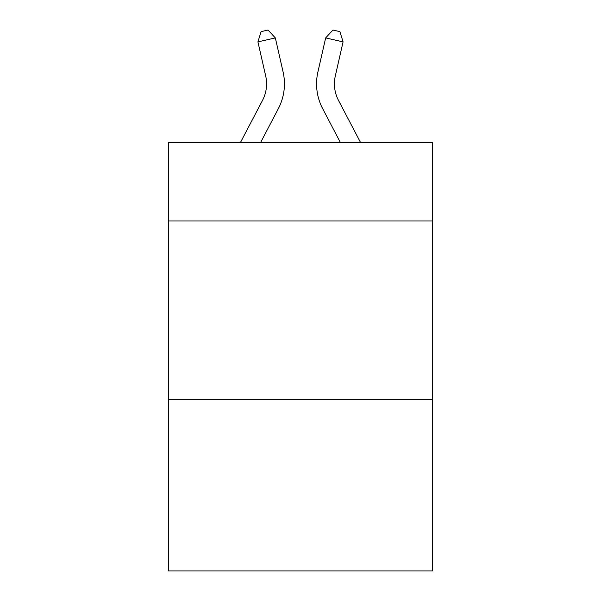 <?xml version="1.0" encoding="UTF-8"?>
<svg xmlns="http://www.w3.org/2000/svg" width="601" height="601" viewBox="0 0 601 601"><rect width="100%" height="100%" fill="white"/><g stroke="black" fill="none" stroke-linecap="round" stroke-linejoin="round"><path stroke-width="0.9" d="M432.63 220.988L432.63 142.422L168.37 142.422L168.37 220.988L432.63 220.988L432.63 570.95L168.37 570.95L168.37 220.988M432.63 399.537L168.37 399.537M240.498 142.422L262.494 100.427A35.714 35.714 -46.3 0 0 265.68 75.921L257.927 41.882L261.082 31.635L268.046 30.05L275.333 37.916L283.094 71.955A53.564 53.564 135.3 0 1 278.316 108.713L260.654 142.422L278.316 108.713M360.502 142.422L338.506 100.427A35.714 35.714 46.3 0 1 335.32 75.921L343.073 41.882L325.667 37.916L317.906 71.955A53.564 53.564 -135.3 0 0 322.684 108.713L340.346 142.422L322.684 108.713M262.494 100.427A35.714 35.714 -44.7 0 0 265.68 75.921A35.714 35.714 -44.7 0 1 262.494 100.427A35.714 35.714 -44.7 0 0 265.68 75.921A35.714 35.714 -44.7 0 1 262.494 100.427A35.714 35.714 -44.7 0 0 265.68 75.921A35.714 35.714 -44.7 0 1 262.494 100.427A35.714 35.714 -44.7 0 0 265.68 75.921A35.714 35.714 -44.7 0 1 262.494 100.427A35.714 35.714 -44.7 0 0 265.68 75.921A35.714 35.714 -44.7 0 1 262.494 100.427A35.714 35.714 -44.7 0 0 265.68 75.921A35.714 35.714 -44.7 0 1 262.494 100.427A35.714 35.714 -44.7 0 0 265.68 75.921A35.714 35.714 -44.7 0 1 262.494 100.427A35.714 35.714 -44.7 0 0 265.68 75.921A35.714 35.714 -44.7 0 1 262.494 100.427A35.714 35.714 -44.7 0 0 265.68 75.921A35.714 35.714 -44.7 0 1 262.494 100.427A35.714 35.714 -44.7 0 0 265.68 75.921A35.714 35.714 -44.7 0 1 262.494 100.427A35.714 35.714 -44.7 0 0 265.68 75.921A35.714 35.714 -44.7 0 1 262.494 100.427A35.714 35.714 -44.7 0 0 265.68 75.921A35.714 35.714 -44.7 0 1 262.494 100.427A35.714 35.714 -44.7 0 0 265.68 75.921A35.714 35.714 -44.7 0 1 262.494 100.427A35.714 35.714 -44.7 0 0 265.68 75.921A35.714 35.714 -44.7 0 1 262.494 100.427A35.714 35.714 -44.7 0 0 265.68 75.921A35.714 35.714 -44.7 0 1 262.494 100.427A35.714 35.714 -44.7 0 0 265.68 75.921A35.714 35.714 -44.7 0 1 262.494 100.427A35.714 35.714 -44.7 0 0 265.68 75.921A35.714 35.714 -44.7 0 1 262.494 100.427A35.714 35.714 -44.7 0 0 265.68 75.921A35.714 35.714 -44.7 0 1 262.494 100.427A35.714 35.714 -44.7 0 0 265.68 75.921A35.714 35.714 -44.7 0 1 262.494 100.427A35.714 35.714 -44.7 0 0 265.68 75.921A35.714 35.714 -44.7 0 1 262.494 100.427A35.714 35.714 -44.7 0 0 265.68 75.921A35.714 35.714 -44.7 0 1 262.494 100.427A35.714 35.714 -44.7 0 0 265.68 75.921A35.714 35.714 -44.7 0 1 262.494 100.427A35.714 35.714 -44.7 0 0 265.68 75.921A35.714 35.714 -44.7 0 1 262.494 100.427A35.714 35.714 -44.7 0 0 265.68 75.921A35.714 35.714 -44.7 0 1 262.494 100.427A35.714 35.714 -44.7 0 0 265.68 75.921A35.714 35.714 -44.7 0 1 262.494 100.427A35.714 35.714 -44.7 0 0 265.68 75.921A35.714 35.714 -44.7 0 1 262.494 100.427A35.714 35.714 -44.7 0 0 265.68 75.921A35.714 35.714 -44.7 0 1 262.494 100.427M275.333 37.916L283.094 71.955L275.333 37.916L283.094 71.955L275.333 37.916L283.094 71.955L275.333 37.916L283.094 71.955L275.333 37.916L283.094 71.955L275.333 37.916L283.094 71.955L275.333 37.916L283.094 71.955L275.333 37.916L283.094 71.955L275.333 37.916L283.094 71.955L275.333 37.916L283.094 71.955L275.333 37.916L283.094 71.955L275.333 37.916L283.094 71.955L275.333 37.916L283.094 71.955L275.333 37.916L283.094 71.955L275.333 37.916L283.094 71.955L275.333 37.916L283.094 71.955L275.333 37.916L283.094 71.955L275.333 37.916L283.094 71.955L275.333 37.916L283.094 71.955L275.333 37.916L283.094 71.955L275.333 37.916L283.094 71.955L275.333 37.916L283.094 71.955L275.333 37.916L283.094 71.955L275.333 37.916L283.094 71.955L275.333 37.916L283.094 71.955L275.333 37.916L283.094 71.955L275.333 37.916L283.094 71.955L275.333 37.916L257.927 41.882M338.506 100.427A35.714 35.714 44.7 0 1 335.32 75.921A35.714 35.714 44.7 0 0 338.506 100.427A35.714 35.714 44.7 0 1 335.32 75.921A35.714 35.714 44.7 0 0 338.506 100.427A35.714 35.714 44.7 0 1 335.32 75.921A35.714 35.714 44.7 0 0 338.506 100.427A35.714 35.714 44.7 0 1 335.32 75.921A35.714 35.714 44.7 0 0 338.506 100.427A35.714 35.714 44.7 0 1 335.32 75.921A35.714 35.714 44.7 0 0 338.506 100.427A35.714 35.714 44.7 0 1 335.32 75.921A35.714 35.714 44.7 0 0 338.506 100.427A35.714 35.714 44.7 0 1 335.32 75.921A35.714 35.714 44.7 0 0 338.506 100.427A35.714 35.714 44.7 0 1 335.32 75.921A35.714 35.714 44.7 0 0 338.506 100.427A35.714 35.714 44.7 0 1 335.32 75.921A35.714 35.714 44.7 0 0 338.506 100.427A35.714 35.714 44.7 0 1 335.32 75.921A35.714 35.714 44.7 0 0 338.506 100.427A35.714 35.714 44.7 0 1 335.32 75.921A35.714 35.714 44.7 0 0 338.506 100.427A35.714 35.714 44.7 0 1 335.32 75.921A35.714 35.714 44.7 0 0 338.506 100.427A35.714 35.714 44.7 0 1 335.32 75.921A35.714 35.714 44.7 0 0 338.506 100.427A35.714 35.714 44.7 0 1 335.32 75.921A35.714 35.714 44.7 0 0 338.506 100.427A35.714 35.714 44.7 0 1 335.32 75.921A35.714 35.714 44.7 0 0 338.506 100.427A35.714 35.714 44.7 0 1 335.32 75.921A35.714 35.714 44.7 0 0 338.506 100.427A35.714 35.714 44.7 0 1 335.32 75.921A35.714 35.714 44.7 0 0 338.506 100.427A35.714 35.714 44.7 0 1 335.32 75.921A35.714 35.714 44.7 0 0 338.506 100.427A35.714 35.714 44.7 0 1 335.32 75.921A35.714 35.714 44.7 0 0 338.506 100.427A35.714 35.714 44.7 0 1 335.32 75.921A35.714 35.714 44.7 0 0 338.506 100.427A35.714 35.714 44.7 0 1 335.32 75.921A35.714 35.714 44.7 0 0 338.506 100.427A35.714 35.714 44.7 0 1 335.32 75.921A35.714 35.714 44.7 0 0 338.506 100.427A35.714 35.714 44.7 0 1 335.32 75.921A35.714 35.714 44.7 0 0 338.506 100.427A35.714 35.714 44.7 0 1 335.32 75.921A35.714 35.714 44.7 0 0 338.506 100.427A35.714 35.714 44.7 0 1 335.32 75.921A35.714 35.714 44.7 0 0 338.506 100.427A35.714 35.714 44.7 0 1 335.32 75.921A35.714 35.714 44.7 0 0 338.506 100.427A35.714 35.714 44.7 0 1 335.32 75.921A35.714 35.714 44.7 0 0 338.506 100.427M325.667 37.916L317.906 71.955L325.667 37.916L317.906 71.955L325.667 37.916L317.906 71.955L325.667 37.916L317.906 71.955L325.667 37.916L317.906 71.955L325.667 37.916L317.906 71.955L325.667 37.916L317.906 71.955L325.667 37.916L317.906 71.955L325.667 37.916L317.906 71.955L325.667 37.916L317.906 71.955L325.667 37.916L317.906 71.955L325.667 37.916L317.906 71.955L325.667 37.916L317.906 71.955L325.667 37.916L317.906 71.955L325.667 37.916L317.906 71.955L325.667 37.916L317.906 71.955L325.667 37.916L317.906 71.955L325.667 37.916L317.906 71.955L325.667 37.916L317.906 71.955L325.667 37.916L317.906 71.955L325.667 37.916L317.906 71.955L325.667 37.916L317.906 71.955L325.667 37.916L317.906 71.955L325.667 37.916L317.906 71.955L325.667 37.916L317.906 71.955L325.667 37.916L317.906 71.955L325.667 37.916L317.906 71.955L325.667 37.916L332.954 30.05L339.918 31.635L343.073 41.882"/></g></svg>
